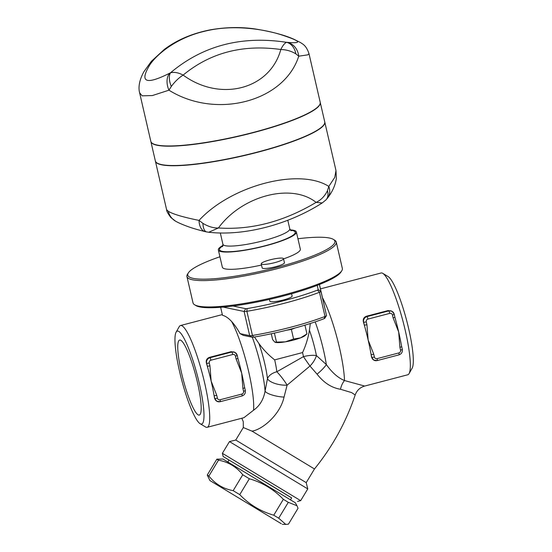 <?xml version="1.0" encoding="UTF-8"?>
<svg xmlns="http://www.w3.org/2000/svg" width="552" height="552" viewBox="0 0 552 552"><rect width="100%" height="100%" fill="white"/><g stroke="black" fill="none" stroke-linecap="round" stroke-linejoin="round"><path stroke-width="0.83" d="M180.87 340.329A38.771 6.583 75.3 0 1 196.657 379.107A38.771 6.583 75.3 0 1 199.293 415.069A38.771 6.583 75.3 0 1 198.071 414.807A38.771 6.583 75.3 0 1 182.284 376.029A38.771 6.583 75.3 0 1 179.648 340.066A38.771 6.583 75.3 0 1 180.87 340.329M291.601 293.74L292.125 296.031A11.433 1.918 167 0 1 281.416 300.467A11.433 1.918 167 0 1 269.838 301.178L269.431 299.391M283.507 258.681L284.446 262.745A11.433 1.918 167 0 1 273.73 267.182A11.433 1.918 167 0 1 262.159 267.886L261.22 263.822A11.433 1.918 167 0 1 270.018 259.854A11.433 1.918 167 0 1 283.507 258.681A11.433 1.918 167 0 1 272.791 263.118A11.433 1.918 167 0 1 261.22 263.822M271.28 333.767L272.64 339.652L274.855 342.15L285.329 341.847A16.008 2.684 167 0 1 275.386 342.364A16.008 2.684 167 0 1 275.296 342.337M274.855 342.15L275.386 342.364M293.588 339.031L300.592 337.845A16.008 2.684 167 0 1 285.329 341.847L293.588 339.031L291.366 329.42L286.516 330.234A74.334 12.448 -13 0 0 295.147 327.971L291.366 329.42M306.953 333.912L305.201 335.478A16.008 2.684 167 0 1 300.592 337.845L306.953 333.912L304.939 325.162M274.392 333.091L276.428 341.902M319.442 284.487L326.515 315.516A4.575 0.766 167 0 1 326.48 315.661A4.575 0.766 167 0 1 325.038 316.462A76.624 12.834 167 0 1 252.457 335.471A4.575 0.766 167 0 1 249.677 335.644L240.037 333.629L243.232 335.347L252.25 337.231A2.284 0.386 -13 0 0 253.644 337.141A74.334 12.448 -13 0 0 286.516 330.234M295.147 327.971A74.334 12.448 -13 0 0 324.052 318.704A2.284 0.386 -13 0 0 324.776 318.297A2.284 0.386 -13 0 0 324.79 318.228M281.292 523.717L209.919 480.557L281.292 523.717M209.919 480.557L207.248 475.065L208.891 476.045C215.149 483.952 223.236 488.817 233.158 490.652L239.754 494.633C249.249 504.528 260.585 511.38 273.751 515.202L278.698 518.204L285.784 524.4L288.434 524.165L298.039 508.288L296.983 505.736L288.303 502.327L283.348 499.318C273.854 489.431 262.517 482.572 249.352 478.756L242.756 474.768C236.504 466.868 228.418 461.996 218.495 460.161L216.846 459.181L222.939 459.022L295.361 502.796L296.983 505.736M216.846 459.181L207.248 475.065M218.495 460.161L208.891 476.045M242.756 474.768L233.158 490.652M249.352 478.756L239.754 494.633M283.348 499.318L273.751 515.202M288.303 502.327L278.698 518.204M237.843 358.234A52.606 8.935 75.3 0 1 238.174 359.4A52.606 8.935 75.3 0 1 241.686 373.131A52.606 8.935 75.3 0 1 244.391 386.31A52.606 8.935 75.3 0 1 244.619 387.594A2.284 0.386 167 0 1 244.667 387.649A2.284 0.386 167 0 1 242.908 388.442L243.563 391.285A2.284 0.386 -13 0 0 245.323 390.492A2.284 0.386 -13 0 0 245.274 390.436M243.563 391.285A2.284 2.222 -59.2 0 1 241.886 394.052L220.082 399.765A2.284 2.222 -59.2 0 1 217.398 398.137L216.743 395.301A2.284 0.386 167 0 1 214.093 395.591A52.606 8.935 -104.7 0 0 211.154 381.128L209.932 365.817L209.277 362.981A2.284 0.386 167 0 1 206.627 363.271L207.283 366.114A2.284 0.386 -13 0 0 209.932 365.817M209.277 362.981A2.284 2.222 -59.2 0 1 210.954 360.214L232.758 354.501A2.284 2.222 -59.2 0 1 235.442 356.13L236.097 358.966A2.284 0.386 -13 0 0 237.857 358.172A2.284 0.386 -13 0 0 237.808 358.117M216.743 395.301L211.154 381.128A52.606 8.935 -104.7 0 0 207.283 366.114A52.606 8.935 -104.7 0 0 206.427 363.154C205.799 360.359 206.779 358.434 209.374 357.379L231.178 351.665L235.138 352.486A4.575 4.444 120.8 0 0 231.778 352.024L209.974 357.737A4.575 4.444 120.8 0 0 206.627 363.271L206.427 363.154M220.082 399.765A2.284 0.386 75.3 0 1 220.193 401.697L216.77 401.221L214.542 398.309A52.606 8.935 -104.7 0 0 214.093 395.591L214.749 398.427A4.575 4.444 120.8 0 0 220.124 401.683A2.284 0.386 75.3 0 0 220.193 401.697L241.997 395.984A2.284 0.386 75.3 0 1 241.928 395.97M371.537 357.185L371.744 357.31A4.575 4.444 120.8 0 0 373.766 360.097L371.537 357.185A52.606 8.935 -104.7 0 0 371.089 354.467L371.744 357.31A2.284 0.386 -13 0 0 374.394 357.013L373.738 354.177A2.284 0.386 167 0 1 371.089 354.467A52.606 8.935 -104.7 0 0 368.149 340.011A52.606 8.935 -104.7 0 0 364.279 324.99A52.606 8.935 -104.7 0 0 363.423 322.03C362.795 319.235 363.775 317.31 366.369 316.255L388.173 310.541L388.781 310.907A4.575 4.444 120.8 0 1 394.156 314.157A2.284 0.386 167 0 1 394.204 314.212A2.284 0.386 167 0 1 392.444 315.006L393.093 317.842A2.284 0.386 -13 0 0 394.859 317.048A2.284 0.386 -13 0 0 394.811 316.993M389.753 313.377A2.284 0.386 75.3 0 0 388.781 310.907L366.97 316.613A4.575 4.444 120.8 0 0 363.623 322.154L364.279 324.99A2.284 0.386 -13 0 0 366.928 324.7L366.273 321.857A2.284 2.222 -59.2 0 1 367.949 319.09L389.753 313.377A2.284 2.222 -59.2 0 1 392.444 315.006M394.846 317.117A52.606 8.935 75.3 0 1 395.17 318.283A52.606 8.935 75.3 0 1 398.682 332.014A52.606 8.935 75.3 0 1 401.387 345.186A52.606 8.935 75.3 0 1 401.614 346.47A2.284 0.386 167 0 1 401.663 346.525A2.284 0.386 167 0 1 399.903 347.325L400.559 350.161A2.284 2.222 -59.2 0 1 398.882 352.928L377.078 358.641A2.284 2.222 -59.2 0 1 374.394 357.013M393.093 317.842L398.682 332.014L399.903 347.325M388.173 310.541L392.134 311.369L394.204 314.212L395.17 318.283M227.845 461.948L229.011 460.023L264.125 481.171L291.656 497.883L290.49 499.808M223.125 307.091L244.101 311.473A4.575 0.766 -13 0 0 246.882 311.3A76.624 12.834 -13 0 0 319.456 292.291A4.575 0.766 -13 0 0 320.933 291.346L319.415 284.501M220.648 307.291L222.504 315.323C225.326 315.937 228.362 317.993 231.619 321.499A52.606 8.935 75.3 0 1 247.531 366.859A52.606 8.935 75.3 0 1 253.534 410.233L243.936 417.685L207.159 427.317A52.606 8.935 -104.7 0 0 203.578 378.513A52.606 8.935 -104.7 0 0 182.167 325.894A52.606 8.935 -104.7 0 0 180.504 325.535A52.606 8.935 -104.7 0 0 179.214 326.687L176.122 332.152A48.031 8.156 75.3 0 1 178.82 331.428A48.031 8.156 75.3 0 1 199.327 383.481A48.031 8.156 75.3 0 1 200.1 423.694A48.031 8.156 75.3 0 1 181.58 379.638A48.031 8.156 75.3 0 1 176.122 332.152M240.037 333.629C237.325 328.73 234.524 324.686 231.619 321.499M317.234 285.343L318.2 289.662A2.284 0.386 167 0 1 317.455 290.138A74.334 12.448 167 0 1 247.048 308.582A2.284 0.386 167 0 1 245.661 308.665L232.951 306.008M320.457 288.875L381.108 272.992A52.606 8.935 75.3 0 1 382.771 273.343A52.606 8.935 75.3 0 1 382.798 273.364A52.606 8.935 75.3 0 1 403.084 321.616A52.606 8.935 75.3 0 1 409.06 373.621A52.606 8.935 75.3 0 1 407.769 374.773L364.706 386.055L344.503 380.549C338.093 377.906 332.042 372.586 326.349 364.575L316.413 355.564A13.724 6.189 -49.7 0 1 309.982 366.031A13.724 0.573 55.3 0 1 303.448 356.633L276.835 371.758A13.724 2.111 -127.3 0 1 287.109 385.165A13.724 5.134 9.8 0 1 279.829 384.682A13.724 5.134 9.8 0 1 267.472 378.658L265.07 391.113C263.573 399.503 259.723 405.879 253.534 410.233M409.06 373.621L412.151 368.149A48.031 8.156 -104.7 0 0 406.693 320.671A48.031 8.156 -104.7 0 0 388.173 276.614A48.031 8.156 -104.7 0 0 388.146 276.6M200.1 423.694L205.475 426.944A52.606 8.935 -104.7 0 0 207.159 427.317M297.528 501.43L300.667 500.657L225.361 455.11L222.366 453.33L223.139 456.469L291.635 497.918M228.99 460.057L223.139 456.469M241.831 418.237L243.26 421.645L243.322 427.552L251.981 431.14L314.474 468.965L306.215 482.634L307.768 488.913L229.466 441.586L222.366 453.33M251.981 431.14C262.552 429.573 280.216 414.573 284.045 397.095A13.724 3.629 10.2 0 1 265.07 391.113A44.029 7.48 -104.7 0 0 252.278 337.231L249.677 335.644L244.101 311.473L245.661 308.665M284.045 397.095L287.109 385.165L309.982 366.031L317.062 374.152A13.724 2.822 139 0 0 326.349 364.575A44.029 7.48 75.3 0 0 315.178 321.892M258.867 343.434C263.276 349.609 268.548 355.088 274.675 359.869A26.303 4.464 -104.7 0 1 276.835 371.758A13.724 8.494 -6.9 0 0 267.472 378.658A33.168 5.63 75.3 0 0 258.867 343.434L254.465 337.003M317.062 374.152C323.81 382.784 331.621 387.828 340.501 389.263A13.724 8.294 101.7 0 1 344.503 380.549A52.606 8.935 -104.7 0 0 322.458 297.7M340.501 389.263L351.596 392.589L355.184 394.97C356.861 390.388 360.042 387.414 364.706 386.055M309.424 330.193A33.168 5.63 -104.7 0 1 316.413 355.564A13.724 4.437 -11.3 0 0 303.448 356.633A26.303 4.464 75.3 0 0 302.572 352.562C305.918 345.297 308.202 337.845 309.424 330.193L310.327 323.486M306.215 482.634L235.745 440.041L229.466 441.586M222.987 245.398A40.027 6.707 -13 0 0 218.357 249.959L222.346 267.202A40.027 6.707 -13 0 0 261.496 265.043M283.549 258.881A40.027 6.707 -13 0 0 300.343 249.193L296.362 231.95A40.027 6.707 -13 0 0 290.207 229.88M218.357 249.959A40.027 6.707 -13 0 0 258.867 247.482A40.027 6.707 -13 0 0 296.362 231.95M295.851 53.841L298.735 56.187A16.008 14.097 -90.2 0 0 287.35 42.373L286.654 42.338C284.797 42.939 282.852 45.333 280.809 49.514C286.288 49.645 291.304 51.088 295.851 53.841A16.008 12.04 -86.8 0 0 286.654 42.338C241.548 35.459 202.853 45.595 170.561 72.747L169.712 73.181A16.008 10.826 66 0 0 168.96 90.183L171.306 86.464C174.88 81.586 178.827 77.797 183.14 75.093C178.537 72.657 174.342 71.87 170.561 72.747A16.008 7.983 61.9 0 0 171.306 86.464M168.96 90.183C216.046 119.598 284.232 101.74 298.735 56.187L307.809 54.848L308.996 53.696C306.008 44.705 302.179 44.029 300.792 42.704L294.057 39.33C285.136 35.218 272.191 31.761 255.21 28.966C240.803 26.869 225.865 27.151 210.395 29.822C192.31 33.375 176.944 39.916 164.303 49.438L151.351 61.334L143.893 71.712C139.056 80.475 138.255 87.823 139.621 92.791L142.14 95.82L152.331 95.565L168.96 90.183M169.712 73.181C145.714 85.229 139.125 82.386 149.958 64.646C158.376 52.385 178.71 37.274 204.261 31.354C234.076 23.729 266.65 29.636 284.094 35.728C300.971 41.407 302.054 43.622 287.35 42.373M139.615 92.798L150.827 141.367A86.919 14.559 -13 0 0 238.795 135.999A86.919 14.559 -13 0 0 320.208 102.265L308.996 53.696M320.229 102.375A86.919 14.559 167 0 1 320.257 102.486L324.721 121.82A86.919 14.559 167 0 1 243.308 155.554A86.919 14.559 167 0 1 155.347 160.922L150.882 141.588A86.919 14.559 167 0 1 150.855 141.478M325.977 199.886A16.008 10.398 -136.7 0 0 327.453 190.73C324.79 196.16 321.009 200.045 316.103 202.384L322.209 202.957C288.33 224.643 244.239 236.249 208.718 232.254L218.433 227.969C213.548 228.183 208.373 226.644 202.908 223.346L199.024 220.407A16.008 9.474 103.2 0 0 205.303 231.654A16.008 9.474 103.2 0 0 205.316 231.661A16.008 9.474 103.2 0 0 205.413 231.681M202.908 223.346A16.008 6.334 101.3 0 0 206.71 231.957A16.008 6.334 101.3 0 0 206.772 231.971M325.687 200.169A16.008 10.398 -136.7 0 0 325.97 199.886L327.619 197.913C332.352 191.903 335.264 185.417 336.361 178.468L335.982 170.589L334.76 177.392L328.806 186.417L327.453 190.73M327.198 198.458A16.008 12.751 -143.2 0 0 327.626 197.927M327.633 197.92A16.008 12.751 -143.2 0 0 328.806 186.417C299.425 167.539 231.24 185.396 199.024 220.407C183.133 217.164 172.9 214.128 168.312 211.292L166.607 209.712L155.395 161.143A86.919 14.559 -13 0 0 243.356 155.774A86.919 14.559 -13 0 0 324.776 122.04A86.919 14.559 -13 0 0 324.748 121.93M297.935 238.754A75.479 12.641 167 0 1 333.339 239.375A75.479 12.641 167 0 1 264.187 270.521A75.479 12.641 167 0 1 188.384 272.84A75.479 12.641 167 0 1 219.931 256.763M188.384 272.84L187.535 274.158A76.624 12.834 -13 0 0 186.935 276.538A76.624 12.834 -13 0 0 264.484 271.805A76.624 12.834 -13 0 0 336.258 242.066A76.624 12.834 -13 0 0 334.684 240.189L333.339 239.375M194.601 304.773L195.946 305.587A75.479 12.641 -13 0 0 270.784 299.08A75.479 12.641 -13 0 0 340.901 272.122L341.75 270.804A76.624 12.834 167 0 1 270.57 298.17A76.624 12.834 167 0 1 194.601 304.773A76.624 12.834 167 0 1 193.027 302.903L186.935 276.538M336.258 242.066L342.343 268.431A76.624 12.834 167 0 1 341.75 270.804M320.257 102.486A86.919 14.559 167 0 1 238.843 136.22A86.919 14.559 167 0 1 150.882 141.588M241.886 394.052A2.284 0.386 75.3 0 1 241.997 395.984C244.57 395.039 245.681 393.21 245.323 390.492L244.391 386.31M217.398 398.137A2.284 0.386 167 0 1 214.749 398.427L214.542 398.309M236.097 358.966L241.686 373.131L242.908 388.442M210.954 360.214A2.284 0.386 -104.7 0 0 209.974 357.737L209.374 357.379M232.758 354.501A2.284 0.386 -104.7 0 0 231.778 352.024L231.178 351.665M237.16 355.281A4.575 4.444 120.8 0 0 235.138 352.486L237.208 355.336A2.284 0.386 -13 0 0 237.16 355.281M235.442 356.13A2.284 0.386 -13 0 0 237.208 355.336L238.174 359.4M366.369 316.255L366.97 316.613A2.284 0.386 75.3 0 1 367.949 319.09M363.423 322.03L363.623 322.154A2.284 0.386 -13 0 0 366.273 321.857M373.738 354.177L368.149 340.011L366.928 324.7M398.923 354.846A2.284 0.386 -104.7 0 0 398.992 354.86L377.188 360.573L373.766 360.097A4.575 4.444 120.8 0 0 377.119 360.559A2.284 0.386 -104.7 0 0 377.188 360.573A2.284 0.386 -104.7 0 0 377.078 358.641M402.27 349.312A2.284 0.386 167 0 1 402.318 349.368C402.677 352.086 401.566 353.915 398.992 354.86A2.284 0.386 -104.7 0 0 398.882 352.928M401.387 345.186L402.318 349.368A2.284 0.386 167 0 1 400.559 350.161M317.455 290.138L319.456 292.291L325.038 316.462L324.052 318.704M247.048 308.582L246.882 311.3L252.457 335.471L253.644 337.141M326.515 315.516L320.933 291.346L318.2 289.662M274.675 359.869L302.572 352.562M222.898 245.888A38.881 6.514 -13 0 0 258.826 247.296A38.881 6.514 -13 0 0 290.504 230.281M222.546 246.661L222.918 244.274A34.307 5.748 -13 0 0 257.639 242.155A34.307 5.748 -13 0 0 289.779 228.838L291.152 230.819M280.809 49.514C270.025 89.348 220.372 102.348 183.14 75.093C210.236 52.709 242.79 44.181 280.809 49.514M218.433 227.969C241.921 195.691 291.573 182.691 316.103 202.384C283.762 221.649 251.208 230.17 218.433 227.969M168.312 211.292A16.008 15.546 120.7 0 0 175.384 221.055A16.008 15.546 120.7 0 0 175.398 221.062A16.008 15.546 120.7 0 0 175.888 221.345M282.348 524.331L285.784 524.4M324.776 318.297L326.48 315.661M388.173 276.614L382.798 273.364M180.504 325.535L222.332 314.578M307.768 488.913L300.667 500.657M314.474 468.965C332.504 446.747 346.07 422.08 355.184 394.963M243.335 427.483L235.745 440.041M289.779 228.838L287.799 220.262M222.918 244.274L220.296 232.923M208.711 232.254L205.303 231.654C197.437 229.742 190.806 227.741 185.437 225.637C178.048 222.76 175.874 221.345 175.398 221.055L170.809 217.481C167.925 213.631 166.525 211.043 166.607 209.712M322.209 202.957L325.97 199.879M335.989 170.609L324.776 122.04"/></g></svg>
